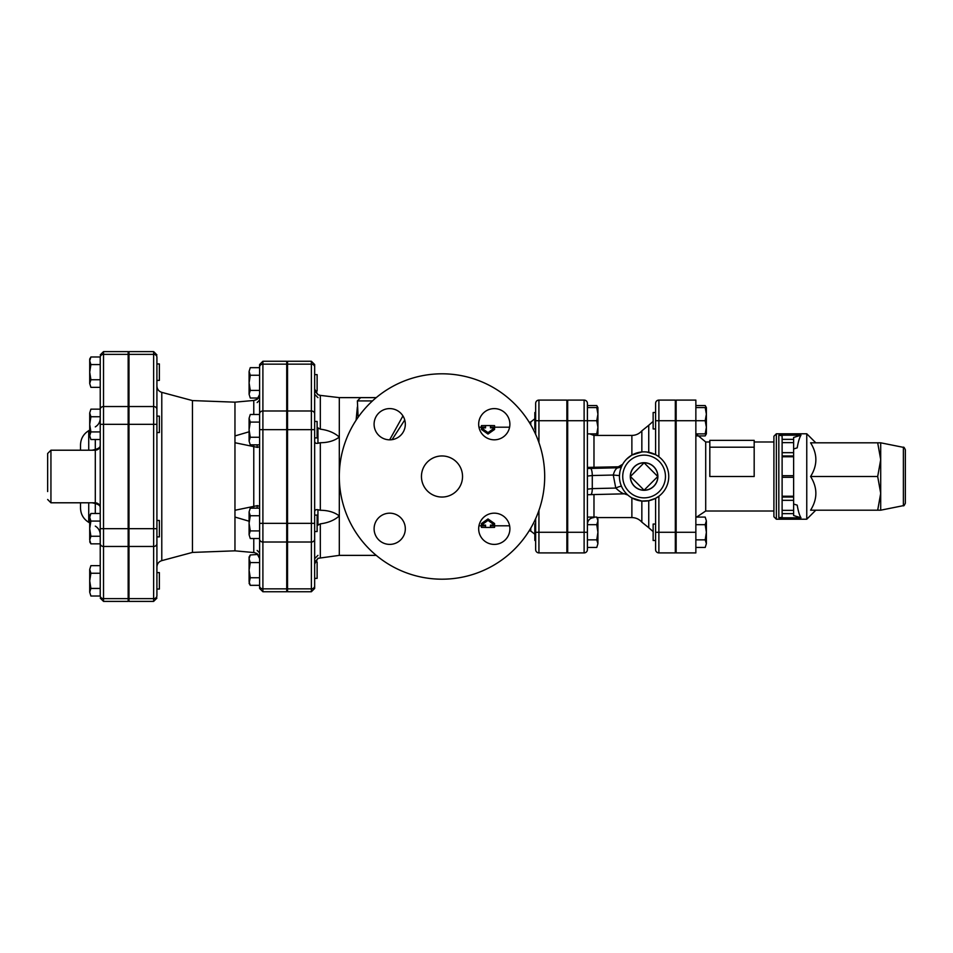 <?xml version="1.0" encoding="UTF-8"?>
<svg xmlns="http://www.w3.org/2000/svg" width="953" height="953" viewBox="0 0 953 953"><rect width="100%" height="100%" fill="white"/><g stroke="black" fill="none" stroke-linecap="round" stroke-linejoin="round"><path stroke-width="1.43" d="M156.911 424.335L128.989 424.335L128.989 406.538L153.636 406.538L153.636 598.639A3.288 2.847 0 0 0 156.911 595.792L156.911 589.049L159.377 589.049L159.377 572.622L156.911 572.622L156.911 357.208A3.288 2.847 -0 0 0 153.636 354.361L153.636 406.538A3.288 2.847 0 0 1 156.911 409.385M259.609 394.399L257.143 399.295L253.772 400.451L234.962 402.166L192.446 400.582L192.446 552.418L161.784 560.638C158.734 561.651 157.114 563.771 156.911 566.987L156.911 536.884L159.377 536.884L159.377 520.457L156.911 520.457L156.911 386.013L156.911 416.116L159.377 416.116L159.377 432.543L156.911 432.543L156.911 595.792M156.911 380.378L159.377 380.378L159.377 363.951L156.911 363.951M90.892 596.018L89.713 592.218L90.892 596.018L100.232 596.018L100.232 588.43L90.892 588.43L89.713 592.218L89.713 580.842L90.892 588.43M90.892 565.653L89.713 569.453L90.892 565.653L100.232 565.653L100.232 543.841L90.892 543.841L89.713 540.053L89.713 528.665L90.892 536.253L89.713 540.053L90.892 543.841L89.713 541.816M90.892 573.253L89.713 580.842L89.713 569.453L90.892 573.253L100.232 573.253M89.713 517.288L90.892 521.077L89.713 528.665L89.713 515.525L90.892 513.488L89.713 517.288M89.713 424.335L90.892 431.923L89.713 435.712L89.713 412.947L90.892 416.747L89.713 424.335M90.892 439.512L89.713 435.712L90.892 439.512L100.232 439.512M89.713 412.947L90.892 409.159L89.713 412.947M100.232 521.077L90.892 521.077M100.232 513.488L90.892 513.488M100.232 543.841L100.232 536.253L90.892 536.253M90.892 416.747L100.232 416.747L100.232 409.159L90.892 409.159M100.232 431.923L90.892 431.923M89.713 360.782L90.892 364.57L89.713 372.158L89.713 359.019L90.892 356.982L89.713 360.782M90.892 379.747L89.713 383.547L89.713 372.158L90.892 379.747L100.232 379.747M90.892 387.347L89.713 383.547L90.892 387.347L100.232 387.347L100.232 409.159M90.892 364.57L100.232 364.57L100.232 356.982L90.892 356.982M100.232 356.982L100.232 596.018M103.52 351.609L128.167 351.609L128.167 354.361L103.52 354.361L103.52 351.609L100.232 354.897M50.938 450.209L95.3 450.209L95.3 502.791L50.938 502.791L50.938 450.209L47.65 453.497L47.65 491.557M92.084 502.791L95.3 503.518A4.932 2.359 101.4 0 0 95.169 502.791M95.169 450.209A4.932 2.359 78.6 0 0 95.3 449.482L92.084 450.209M95.3 513.488L95.3 503.518C98.504 504.482 100.148 505.662 100.232 507.056M100.232 445.944C100.148 447.338 98.504 448.518 95.3 449.482L95.3 439.512M80.517 502.791L80.517 508.092L80.517 502.791M88.724 450.209L88.724 430.685C83.459 433.96 80.719 438.702 80.517 444.908L80.517 450.209M128.167 354.361L128.167 424.335L103.52 424.335L103.52 354.361A3.288 2.847 0 0 0 100.232 357.208M128.167 424.335L128.167 601.391L103.52 601.391L103.52 424.335L100.232 424.335M314.657 391.064L314.657 413.828A3.288 2.847 180 0 0 311.369 410.981L311.369 591.742L314.657 588.454L314.657 367L314.657 374.624L317.123 374.624L317.123 391.064L314.955 391.064L317.945 394.673L314.657 389.038L314.657 421.452L317.123 421.452L317.123 437.892L314.657 437.892M287.544 364.153L311.369 364.153A3.288 2.847 180 0 1 314.657 367L314.657 364.546L311.369 361.258L311.369 410.981L287.544 410.981L287.544 361.258L311.369 361.258M318.195 558.208L314.978 561.901L317.123 561.936L317.123 578.376L314.657 578.376L314.657 563.962L317.945 558.327L339.304 555.373L376.221 555.373M259.609 429.672L262.897 429.672L262.897 361.258L286.722 361.258L286.722 364.153L262.897 364.153A3.288 2.847 180 0 0 259.609 367L259.609 586L259.609 585.333L250.27 585.333L249.09 581.544L249.09 570.156L250.27 577.744L249.09 583.307L250.27 585.333M262.897 591.742L259.609 588.454L259.609 586A3.288 2.847 0 0 0 262.897 588.847L262.897 591.742L286.722 591.742L286.722 364.153M249.09 429.672L250.27 437.26L249.09 441.06L249.09 418.284L250.27 422.084L249.09 429.672M259.609 422.084L250.27 422.084M259.609 437.26L250.27 437.26M262.897 361.258L259.609 364.546L259.609 367.667L250.27 367.667L249.09 371.456L250.27 367.667M286.722 410.981L262.897 410.981A3.288 2.847 0 0 0 259.609 413.828L259.609 398.02M259.609 585.333L259.609 539.172A3.288 2.847 0 0 0 262.897 542.019L262.897 429.672L286.722 429.672M128.989 354.361L128.989 351.609L153.636 351.609L153.636 354.361L128.989 354.361L128.989 406.538M128.989 598.639L153.636 598.639L153.636 601.391L128.989 601.391L128.989 424.335M314.657 531.548L317.123 531.548L317.123 515.108L314.657 515.108M250.27 375.256L249.09 382.844L249.09 371.456L250.27 375.256L259.609 375.256M250.27 390.432L249.09 394.232L249.09 382.844L250.27 390.432L259.609 390.432M250.27 398.02L249.09 394.232L250.27 398.02L258.466 398.02M249.09 558.768L250.27 562.568L249.09 570.156L249.09 557.017L250.27 554.98L249.09 558.768M249.09 523.328L250.27 530.916L249.09 534.716L249.09 511.94L250.27 515.74L249.09 523.328M250.27 538.505L249.09 534.716L250.27 538.505L259.609 538.505M249.09 511.94L250.27 508.152L249.09 511.94M259.609 562.568L250.27 562.568M258.001 554.432L250.27 554.98M259.609 577.744L250.27 577.744M259.609 508.152L250.27 508.152M259.609 515.74L250.27 515.74M259.609 530.916L250.27 530.916M249.09 418.284L250.27 414.495L249.09 418.284M250.27 444.848L249.09 441.06L250.27 444.848L259.609 444.848M259.609 414.495L250.27 414.495M257.405 505.566L259.609 506.46M259.609 446.552L257.405 447.433M254.332 552.621L256.845 553.514M257.143 553.705L259.609 558.601M249.09 521.208L234.962 517.062L234.962 550.834L253.772 552.549L253.772 538.505M257.143 444.848L257.143 447.314L234.962 442.728L234.962 510.272L257.143 505.686L257.143 508.152M234.962 402.166L234.962 435.938L249.09 431.792M255.178 400.189L256.845 399.486M257.179 399.271L258.001 398.58M234.962 550.834L192.446 552.418M234.962 510.272L234.962 517.062M234.962 435.938L234.962 442.728M311.369 591.742L287.544 591.742L287.544 410.981M793.623 437.475L793.623 439.357L782.115 439.357L782.115 435.771L778.827 435.199L800.985 435.199L793.623 437.475M793.623 442.645L793.623 452.675L782.115 452.675L782.115 442.645L793.623 442.645L793.623 439.357M793.623 456.785L793.623 475.678L782.115 475.678L782.115 456.785L793.623 456.785L793.623 452.675M793.623 504.042L797.208 505.15C798.269 511.368 799.531 515.585 800.985 517.801L793.623 515.525L793.623 475.678M655.593 403.381A3.288 3.288 0 0 1 658.88 400.093A3.288 3.288 0 0 0 655.593 403.381L655.593 454.7L646.825 452.008M657.618 455.891L655.593 454.7M597.031 517.574L631.875 517.574L631.875 497.907L641.845 501.04L648.743 500.706L655.593 498.3L655.593 549.619A3.288 3.288 0 0 0 658.88 552.907L658.88 532.274L675.32 532.274L675.32 400.093L658.88 400.093L658.88 420.726L675.32 420.726M675.32 532.274L675.32 552.907L658.88 552.907A3.288 3.288 0 0 1 655.593 549.619M535.657 403.381A3.288 3.288 0 0 1 538.933 400.093A3.288 3.288 0 0 0 535.657 403.381L535.657 434.377M535.657 518.623L535.657 532.274L566.868 532.274L566.868 400.093L538.933 400.093L538.933 420.726L566.868 420.726M566.868 532.274L566.868 552.907L538.933 552.907A3.288 3.288 0 0 1 535.657 549.619A3.288 3.288 0 0 0 538.933 552.907L538.933 510.379M676.142 420.726L695.857 420.726L695.857 400.093L676.142 400.093L676.142 532.274L695.857 532.274L695.857 420.726L705.196 420.726L706.376 414.162L706.376 433.877L705.196 433.877L706.376 427.301L705.196 420.726M695.857 532.274L695.857 552.907L676.142 552.907L676.142 532.274M596.757 547.451L597.924 543.651L596.757 547.451L587.405 547.451L587.405 549.619L587.405 403.381A3.288 3.288 0 0 0 584.118 400.093A3.288 3.288 0 0 1 587.405 403.381M596.757 539.863L597.924 532.274L596.757 524.674L597.924 520.886L596.757 517.086L597.924 519.123L597.924 543.651L596.757 539.863L587.405 539.863L587.405 532.274L584.118 532.274L584.118 552.907A3.288 3.288 0 0 0 587.405 549.619M596.757 407.586L597.924 407.586L597.924 433.877L596.757 433.877L597.924 427.301L596.757 420.726L597.924 414.162L596.757 407.586L587.405 407.586L587.405 405.549L596.757 405.549L597.662 407.586M402.94 415.925L389.658 439.821M358.114 417.247L357.375 400.915L372.468 400.915M800.985 517.801L778.827 517.801L782.115 517.229L782.115 513.643L793.623 513.643M782.115 475.678L782.115 513.643M782.115 452.675L782.115 456.785M782.115 439.357L782.115 442.645M773.907 476.5L773.907 516.752L776.361 519.218L776.361 433.782L773.907 436.248L773.907 476.5M776.361 519.218L806.762 519.218L806.762 433.782L776.361 433.782M800.985 435.199C799.531 437.415 798.269 441.632 797.208 447.85L793.623 448.958M905.35 476.5L905.35 449.768C904.278 447.505 903.623 446.707 903.373 447.35L903.373 505.65C903.623 506.293 904.278 505.495 905.35 503.232L905.35 476.5M880.703 459.656L880.703 510.189L877.689 510.189L880.703 493.344L877.689 476.5L880.703 459.656L877.689 442.811L880.703 442.811L880.703 459.656M877.689 510.189L810.586 510.189C817.614 498.955 817.614 487.733 810.586 476.5C817.614 465.267 817.614 454.045 810.586 442.811L877.689 442.811M810.586 476.5L877.689 476.5M782.115 497.037L793.623 497.037L782.115 497.037M782.115 455.963L793.623 455.963M676.142 540.482L675.32 540.482M655.593 524.055L653.139 524.055L653.139 540.482L655.593 540.482M655.593 412.518L653.139 412.518L653.139 428.945L655.593 428.945M706.376 409.349L706.376 414.162L705.196 407.586L706.376 407.586L706.376 414.162M696.607 435.914L705.196 435.914L706.102 433.877M706.102 407.586L705.196 405.549L695.857 405.549M705.196 517.086L706.376 520.886L705.196 517.086L695.857 517.086M705.196 547.451L706.376 543.651L705.196 547.451L695.857 547.451M706.376 532.274L705.196 524.674L706.376 520.886L706.376 543.651L705.196 539.863L706.376 532.274M695.857 524.674L705.196 524.674M695.857 539.863L705.196 539.863M695.857 407.586L705.196 407.586M695.857 433.877L705.196 433.877M754.18 447.195L754.18 440.357L709.818 440.357L709.818 447.195L754.18 447.195L754.18 476.5L709.818 476.5L709.818 447.195M657.784 476.5L644.097 490.187L630.409 476.5L644.097 462.813L657.784 476.5A13.687 13.687 0 0 1 644.097 490.187A13.687 13.687 0 0 1 630.409 476.5A13.687 13.687 0 0 1 644.097 462.813A13.687 13.687 0 0 1 657.784 476.5M630.29 476.5A13.807 13.807 0 0 1 650.994 464.552A13.807 13.807 0 0 1 650.994 488.448A13.807 13.807 0 0 1 630.29 476.5M535.657 524.055L534.836 524.055L534.836 540.482L535.657 540.482M567.69 540.482L566.868 540.482M597.019 435.426L597.662 433.877M587.405 524.674L596.757 524.674M587.405 517.086L596.757 517.086M535.657 412.518L534.836 412.518L534.836 428.945L535.657 428.945M587.405 433.877L596.757 433.877M584.118 552.907L567.69 552.907L567.69 400.093L584.118 400.093L584.118 420.726L596.757 420.726M621.63 466.374L622.226 465.147A4.932 4.908 27.4 0 1 617.842 467.78C615.912 468.459 614.387 470.877 613.267 475.035L619.462 475.618L619.831 472.164M620.367 469.841L621.547 466.565M587.405 489.175L592.278 488.615A6.576 1.692 88.7 0 1 590.729 494.631L624.584 493.821C622.75 493.761 619.807 491.843 615.781 488.067L592.278 488.615L592.278 475.523L613.267 475.035L615.781 488.067A4.932 0.917 156.1 0 1 621.559 486.483M587.405 467.399L618.378 466.791L622.714 464.242M626.669 459.072L631.875 455.093L641.845 451.96A24.647 24.647 0 0 0 619.474 477.632A24.647 24.647 0 0 0 644.097 501.147A24.647 24.647 0 0 0 668.72 475.368A24.647 24.647 0 0 0 641.845 451.96L641.845 430.851L648.743 425.276L648.743 452.294M655.593 498.3L658.88 496.215L658.88 532.274L655.593 532.274M339.304 476.5A102.698 102.698 0 0 1 493.344 387.561A102.698 102.698 0 0 1 493.344 565.439A102.698 102.698 0 0 1 339.304 476.5M314.657 441.168C314.776 442.942 315.872 443.645 317.945 443.276L317.945 427.897L320.327 429.16L320.327 395.388L339.304 397.627L339.304 555.373M392.088 439.643L404.739 419.987M357.375 406.955L356.1 420.213M319.505 395.245L320.22 395.376M320.327 429.16C328.106 430.137 334.432 432.769 339.304 437.07C334.432 440.798 328.106 442.68 320.327 442.728L317.945 443.276M320.327 395.388L317.945 394.673M317.945 427.897L317.123 427.23M376.221 397.627L360.663 397.627L357.375 400.915M494.571 427.206L494.571 425.622L490.461 425.562L490.461 427.873L494.571 427.873L488.007 432.638L481.432 427.873L485.542 427.873L485.542 425.562L481.432 425.622L481.432 427.206M488.007 432.638L488.007 434.056L494.571 429.446L494.571 427.873M488.007 434.056L481.432 429.446L481.432 427.873M494.571 525.794L494.571 527.378L490.461 527.438L490.461 525.127L494.571 525.127L488.007 520.362L481.432 525.127L485.542 525.127L485.542 527.438L481.432 527.378L481.432 525.794M481.432 525.127L481.432 523.554L488.007 518.944L494.571 523.554L494.571 525.127M488.007 518.944L488.007 520.362M421.452 476.5A20.537 20.537 0 0 1 452.27 458.715A20.537 20.537 0 0 1 452.27 494.285A20.537 20.537 0 0 1 421.452 476.5M494.273 439.821A15.605 15.605 0 0 1 480.765 416.413A15.605 15.605 0 0 1 507.794 416.413A15.605 15.605 0 0 1 494.273 439.821M405.323 424.216A15.605 15.605 0 0 1 381.903 437.737A15.605 15.605 0 0 1 381.903 410.695A15.605 15.605 0 0 1 405.323 424.216M389.717 513.179A15.605 15.605 0 0 1 403.226 536.587A15.605 15.605 0 0 1 376.197 536.587A15.605 15.605 0 0 1 389.717 513.179M478.668 528.784A15.605 15.605 0 0 1 502.088 515.263A15.605 15.605 0 0 1 502.088 542.305A15.605 15.605 0 0 1 478.668 528.784M535.657 532.274L535.657 549.619M320.327 510.272C328.106 510.32 334.432 512.202 339.304 515.93C334.432 520.231 328.106 522.863 320.327 523.84L317.945 525.103L317.945 509.724L320.327 510.272L320.327 442.728M317.945 509.724C315.872 509.355 314.776 510.058 314.657 511.832M317.123 525.77L317.945 525.103M320.327 523.84L320.327 557.612M100.232 409.385A3.288 2.847 0 0 1 103.52 406.538L128.167 406.538M100.232 528.665L128.167 528.665M100.232 543.615A3.288 2.847 0 0 0 103.52 546.462L128.167 546.462M100.232 595.792A3.288 2.847 0 0 0 103.52 598.639L128.167 598.639M89.713 522.887L88.724 522.315L88.724 502.791M314.657 429.672L287.544 429.672M161.784 560.638L161.784 392.362C158.734 391.349 157.114 389.229 156.911 386.013M253.772 446.159L253.772 506.841M253.772 400.451L253.772 414.495M128.989 528.665L156.911 528.665M128.989 546.462L153.636 546.462A3.288 2.847 0 0 0 156.911 543.615M259.609 523.328L286.722 523.328M286.722 588.847L262.897 588.847L262.897 542.019L286.722 542.019M658.88 456.785L658.88 420.726L655.593 420.726M538.933 442.621L538.933 420.726L535.657 420.726M567.69 420.726L584.118 420.726L584.118 532.274L567.69 532.274M778.827 435.199L778.827 517.801M793.623 496.215L782.115 496.215M782.115 477.322L793.623 477.322M782.115 500.325L793.623 500.325M793.623 510.355L782.115 510.355M696.607 517.086L705.708 511.011L705.708 441.989L696.012 433.877M618.378 466.791L617.842 467.78L590.574 468.423A6.576 1.692 88.7 0 1 592.278 475.523L587.405 476.071M587.405 494.762L590.729 494.631A6.576 1.692 88.7 0 1 590.574 494.607M593.981 517.086L593.981 494.559M593.981 466.791L593.981 435.426L631.875 435.426L631.875 455.093M644.097 497.859A21.359 21.359 0 0 1 625.597 465.814A21.359 21.359 0 0 1 662.597 465.814A21.359 21.359 0 0 1 644.097 497.859M631.875 517.574C635.865 517.658 639.189 519.182 641.845 522.149L641.845 501.04M648.743 500.706L648.743 527.724L653.139 531.607M590.574 468.423A13.139 1.144 0 0 0 587.405 468.531M529.249 422.346L530.773 421.941L530.773 424.883M287.544 523.328L314.657 523.328M287.544 542.019L311.369 542.019A3.288 2.847 0 0 0 314.657 539.172M287.544 588.847L311.369 588.847A3.288 2.847 0 0 0 314.657 586M530.773 528.117L530.773 531.059L534.836 534.228M128.167 589.049L128.989 589.049M128.167 572.622L128.989 572.622M128.167 536.884L128.989 536.884M128.167 520.457L128.989 520.457M128.167 432.543L128.989 432.543M128.167 416.116L128.989 416.116M128.167 380.378L128.989 380.378M128.167 363.951L128.989 363.951M103.52 601.391L100.232 598.103M50.938 502.791L47.65 499.503M95.3 450.209C98.29 449.923 99.934 448.279 100.232 445.277M95.3 502.791C98.29 503.077 99.934 504.721 100.232 507.723M95.3 526.116C98.469 528.081 100.101 530.928 100.232 534.657M95.3 426.884C98.469 424.919 100.101 422.072 100.232 418.343M88.724 430.685L89.713 430.113M88.724 522.315C83.459 519.04 80.719 514.298 80.517 508.092M128.989 402.559L128.167 402.559M128.989 550.441L128.167 550.441M286.722 391.064L287.544 391.064M286.722 374.624L287.544 374.624M286.722 578.376L287.544 578.376M286.722 561.936L287.544 561.936M286.722 531.548L287.544 531.548M286.722 515.108L287.544 515.108M286.722 437.892L287.544 437.892M286.722 421.452L287.544 421.452M192.446 400.582L161.784 392.362M153.636 351.609L156.911 354.897M153.636 601.391L156.911 598.103M257.143 550.441L259.609 552.907M257.143 402.559L259.609 400.093M287.544 402.559L286.722 402.559M287.544 550.441L286.722 550.441M903.373 447.35L880.703 442.811M903.373 505.65L880.703 510.189M815.804 442.811L806.762 433.782M815.804 510.189L806.762 519.218M676.142 524.055L675.32 524.055M676.142 412.518L675.32 412.518M676.142 428.945L675.32 428.945M706.376 433.877L705.196 435.914M706.376 407.586L705.196 405.549M705.708 511.011L773.907 511.011M705.708 441.989L709.818 441.989M754.18 441.989L773.907 441.989M567.69 524.055L566.868 524.055M597.924 433.877L597.031 435.426M597.924 407.586L596.757 405.549M567.69 412.518L566.868 412.518M567.69 428.945L566.868 428.945M624.525 493.845L627.86 495.048M631.875 435.426C635.865 435.342 639.189 433.818 641.845 430.851M648.743 425.276L653.139 421.393M593.981 517.574C589.99 517.967 587.798 520.159 587.405 524.15M593.981 435.426L589.752 433.877M530.773 421.941L534.836 418.772M641.845 522.149L648.743 527.724M339.304 397.627L367.477 397.627M490.461 425.562L485.542 425.562M485.542 527.438L490.461 527.438M478.954 525.794L485.542 525.794M490.461 525.794L509.593 525.794M529.249 530.654L530.773 531.059M478.954 427.206L485.542 427.206M490.461 427.206L509.593 427.206M317.945 397.627L314.657 394.339M317.945 555.373L314.657 558.661"/></g></svg>
